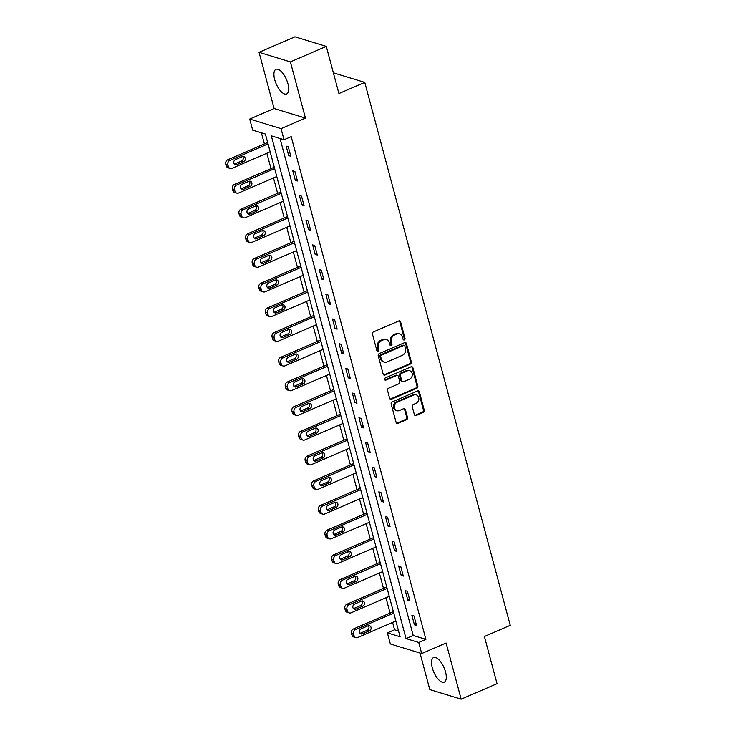 <?xml version="1.0" encoding="UTF-8"?>
<svg xmlns="http://www.w3.org/2000/svg" width="736" height="736" viewBox="0 0 736 736"><rect width="100%" height="100%" fill="white"/><g stroke="black" fill="none" stroke-linecap="round" stroke-linejoin="round"><path stroke-width="1.1" d="M404.349 339.94A1.178 1.012 107 0 0 405.039 338.422L400.614 321.917A1.684 1.444 107 0 0 398.792 320.97L373.428 331.936A1.684 1.444 107 0 0 372.434 334.098L376.86 350.612A1.178 1.012 107 0 0 378.838 349.756L378.258 347.622A5.4 4.628 107 0 1 381.441 340.694L383.548 339.784A5.4 4.628 107 0 1 386.464 339.59A5.4 4.628 107 0 1 389.39 342.81L389.97 344.945A1.178 1.012 107 0 0 391.938 344.089L391.368 341.955A5.4 4.628 107 0 1 394.542 335.036L396.658 334.116A5.4 4.628 107 0 1 399.565 333.923A5.4 4.628 107 0 1 402.5 337.143L403.07 339.278A1.178 1.012 107 0 0 404.349 339.94M403.319 339.738A1.178 1.012 107 0 0 404.193 338.164L399.768 321.66A1.684 1.444 107 0 0 399.252 320.859M377.117 351.072A1.178 1.012 107 0 0 377.991 349.499L377.412 347.364L378.258 347.622M390.218 345.405A1.178 1.012 107 0 0 391.092 343.832L390.522 341.697L391.368 341.955M445.519 671.894A13.414 5.584 -113.4 0 0 433.596 657.561A13.414 5.584 -113.4 0 0 432.308 667.846A13.414 5.584 -113.4 0 0 444.24 682.18A13.414 5.584 -113.4 0 0 445.519 671.894M287.905 83.665A13.414 5.584 -113.4 0 0 275.982 69.331A13.414 5.584 -113.4 0 0 274.694 79.626A13.414 5.584 -113.4 0 0 286.626 93.96A13.414 5.584 -113.4 0 0 287.905 83.665M414.35 414.543A1.684 1.444 107 0 0 416.18 415.49L423.292 412.408A1.684 1.444 107 0 0 424.286 410.246L419.373 391.911A1.684 1.444 107 0 0 417.551 390.972L392.187 401.939A1.684 1.444 107 0 0 391.193 404.101L396.106 422.436A1.684 1.444 107 0 0 397.928 423.375L406.53 419.658A1.684 1.444 107 0 0 407.523 417.496L405.416 409.648A1.684 1.444 107 0 0 403.595 408.71L399.326 410.55A4.517 3.873 107 0 1 396.897 410.716A4.517 3.873 107 0 1 394.284 406.658A4.517 3.873 107 0 1 397.1 402.233L413.798 395.02A4.517 3.873 107 0 1 416.236 394.855A4.517 3.873 107 0 1 418.839 398.912A4.517 3.873 107 0 1 416.024 403.328L413.246 404.533A1.684 1.444 107 0 0 412.252 406.695L414.35 414.543M418.729 642.473L421.7 653.559L390.356 643.972L387.394 632.886L400.099 636.778L265.383 134.026L252.678 130.143L249.706 119.057L281.051 128.644L284.022 139.73L271.317 135.838L406.024 638.59L418.729 642.473L425.905 639.372L291.198 136.629L284.022 139.73M326.287 46.386L290.398 61.907L259.054 52.311L294.943 36.8L326.287 46.386L338.928 93.555L364.762 82.386L510.25 625.342L484.408 636.511L497.048 683.689L461.159 699.2L446.108 643.006L421.7 653.559M259.054 52.311L274.114 108.514L305.458 118.1L290.398 61.907M305.458 118.1L281.051 128.644M410.348 364.09A1.684 1.444 107 0 0 411.341 361.928L406.428 343.592A1.684 1.444 107 0 0 404.598 342.645L379.242 353.611A1.684 1.444 107 0 0 378.249 355.773L383.162 374.109A1.684 1.444 107 0 0 384.983 375.056L410.348 364.09L409.501 363.832A1.684 1.444 107 0 0 410.495 361.67L405.582 343.335A1.684 1.444 107 0 0 405.067 342.534M412.896 367.752L417.809 386.087A1.684 1.444 107 0 1 416.824 388.249L391.46 399.216A1.684 1.444 107 0 1 389.629 398.268L387.532 390.42A1.684 1.444 107 0 1 388.525 388.258L398.811 383.815A1.684 1.444 107 0 0 399.804 381.653L398.406 376.446A1.684 1.444 107 0 0 396.584 375.498L385.876 380.135A1.178 1.012 107 0 1 385.287 377.954L411.074 366.804A1.684 1.444 107 0 1 412.896 367.752L412.05 367.494L416.962 385.83L417.809 386.087M420.017 653.044L429.815 689.614L461.159 699.2M364.762 82.386L333.371 72.827M280.039 138.506L413.2 635.481L425.905 639.372M286.166 146.133L288.705 155.627L290.821 156.271L288.282 146.777L286.166 146.133M292.781 170.826L295.32 180.32L297.445 180.973L294.897 171.47L292.781 170.826M299.396 195.518L301.944 205.013L304.06 205.666L301.512 196.162L299.396 195.518M306.01 220.211L308.559 229.706L310.675 230.359L308.126 220.855L306.01 220.211M312.634 244.904L315.174 254.408L317.29 255.052L314.75 245.557L312.634 244.904M319.249 269.597L321.788 279.1L323.914 279.744L321.365 270.25L319.249 269.597M325.864 294.29L328.412 303.793L330.528 304.437L327.98 294.943L325.864 294.29M332.479 318.992L335.027 328.486L337.143 329.13L334.595 319.636L332.479 318.992M339.094 343.684L341.642 353.179L343.758 353.832L341.219 344.328L339.094 343.684M345.718 368.377L348.257 377.872L350.373 378.525L347.834 369.021L345.718 368.377M352.332 393.07L354.872 402.564L356.997 403.218L354.448 393.714L352.332 393.07M358.947 417.763L361.496 427.266L363.612 427.91L361.063 418.416L358.947 417.763M365.562 442.456L368.11 451.959L370.226 452.603L367.678 443.109L365.562 442.456M372.177 467.148L374.725 476.652L376.841 477.296L374.302 467.802L372.177 467.148M378.801 491.85L381.34 501.345L383.456 501.989L380.917 492.494L378.801 491.85M385.416 516.543L387.955 526.038L390.08 526.691L387.532 517.187L385.416 516.543M392.03 541.236L394.579 550.73L396.695 551.384L394.146 541.88L392.03 541.236M398.645 565.929L401.194 575.423L403.31 576.076L400.761 566.573L398.645 565.929M405.26 590.622L407.808 600.125L409.924 600.769L407.385 591.275L405.26 590.622M411.884 615.314L414.423 624.818L416.548 625.462L414 615.968L411.884 615.314M261.4 132.811L264.38 143.925M266.874 153.235L270.995 168.618M273.498 177.937L277.61 193.31M280.112 202.63L284.234 218.003M286.727 227.323L290.849 242.696M293.342 252.016L297.464 267.398M299.957 276.708L304.078 292.091M306.581 301.401L310.702 316.784M313.196 326.094L317.317 341.476M319.81 350.796L323.932 366.169M326.425 375.489L330.547 390.862M333.04 400.182L337.162 415.555M339.664 424.874L343.786 440.257M346.279 449.567L350.4 464.95M352.894 474.26L357.015 489.642M359.508 498.953L363.63 514.335M366.132 523.655L370.245 539.028M372.747 548.348L376.869 563.721M379.362 573.04L383.484 588.414M385.977 597.733L390.098 613.116M392.592 622.426L394.57 629.786L398.553 631M394.57 629.786L387.394 632.886M274.114 108.514L249.706 119.057M413.2 635.481L406.024 638.59M288.705 155.627L290.453 154.873M295.32 180.32L297.068 179.566M301.944 205.013L303.683 204.258M308.559 229.706L310.298 228.96M315.174 254.408L316.912 253.653M321.788 279.1L323.536 278.346M328.412 303.793L330.151 303.039M335.027 328.486L336.766 327.732M341.642 353.179L343.381 352.424M348.257 377.872L350.005 377.117M354.872 402.564L356.62 401.819M361.496 427.266L363.234 426.512M368.11 451.959L369.849 451.205M374.725 476.652L376.464 475.898M381.34 501.345L383.088 500.59M387.955 526.038L389.703 525.283M394.579 550.73L396.318 549.976M401.194 575.423L402.932 574.678M407.808 600.125L409.547 599.371M414.423 624.818L416.171 624.064M399.565 333.923L398.719 333.666A5.4 4.628 107 0 0 395.812 333.859L396.658 334.116M390.522 341.697A5.4 4.628 107 0 1 393.696 334.77L395.812 333.859M386.464 339.59L385.618 339.333A5.4 4.628 107 0 0 382.702 339.526L383.548 339.784M377.412 347.364A5.4 4.628 107 0 1 380.595 340.437L382.702 339.526M383.677 374.909A1.684 1.444 107 0 0 384.137 374.799L409.501 363.832M404.91 346.15A1.178 1.012 107 0 0 403.632 345.497L381.368 355.12A1.178 1.012 107 0 0 380.678 356.629L381.276 358.883A5.4 4.628 107 0 0 384.21 362.103A5.4 4.628 107 0 0 387.118 361.91L402.334 355.332A5.4 4.628 107 0 0 405.518 348.404L404.91 346.15M404.266 345.451L403.42 345.193A1.178 1.012 107 0 0 402.785 345.23L403.632 345.497M384.21 362.103L383.364 361.845A5.4 4.628 107 0 1 380.429 358.625L379.831 356.371A1.178 1.012 107 0 1 380.521 354.862L402.785 345.23M390.144 399.068A1.684 1.444 107 0 0 390.614 398.958L415.969 387.992A1.684 1.444 107 0 0 416.962 385.83M397.495 375.443L396.64 375.185A1.684 1.444 107 0 0 395.738 375.24L385.029 379.877L385.876 380.135M409.483 379.196A4.517 3.873 107 0 0 412.298 374.78A4.517 3.873 107 0 0 409.685 370.723A4.517 3.873 107 0 0 407.256 370.889L401.368 373.428A1.684 1.444 107 0 0 400.375 375.59L401.773 380.797A1.684 1.444 107 0 0 403.595 381.745L409.483 379.196M409.685 370.723L408.839 370.466A4.517 3.873 107 0 0 406.41 370.631L407.256 370.889M402.693 381.8L401.838 381.542A1.684 1.444 107 0 1 400.927 380.54L399.528 375.332A1.684 1.444 107 0 1 400.522 373.17L406.41 370.631M412.05 367.494A1.684 1.444 107 0 0 411.534 366.694M416.236 394.855L415.389 394.597A4.517 3.873 107 0 0 412.951 394.763L413.798 395.02M396.897 410.716L396.051 410.449A4.517 3.873 107 0 1 393.438 406.392A4.517 3.873 107 0 1 396.253 401.976L412.951 394.763M396.621 423.228A1.684 1.444 107 0 0 397.081 423.117L405.683 419.4A1.684 1.444 107 0 0 406.677 417.238L404.57 409.391A1.684 1.444 107 0 0 404.055 408.59M414.865 415.343A1.684 1.444 107 0 0 415.334 415.233L422.446 412.151A1.684 1.444 107 0 0 423.439 409.989L418.526 391.653A1.684 1.444 107 0 0 418.011 390.853M267.656 142.508L227.774 159.749A3.441 2.944 -73 0 0 225.75 164.156L226.173 165.738A3.441 2.944 -73 0 0 228.04 167.79L230.156 168.434A3.441 2.944 107 0 0 232.015 168.314L270.149 151.818M230.156 168.434A3.441 2.944 107 0 1 228.298 166.391L227.875 164.809A3.441 2.944 107 0 1 229.89 160.393L268.033 143.906M234.352 164.119A2.751 2.355 107 0 0 234.683 164.008L241.574 161.028A2.751 2.355 107 0 0 242.659 156.492M236.799 164.652L243.69 161.672A2.751 2.355 107 0 0 242.337 156.612L235.446 159.583A2.751 2.355 107 0 0 236.799 164.652L234.683 164.008M274.27 167.201L234.388 184.442A3.441 2.944 -73 0 0 232.374 188.848L232.797 190.431A3.441 2.944 -73 0 0 234.655 192.482L236.78 193.126A3.441 2.944 107 0 0 238.63 193.007L276.773 176.52M236.78 193.126A3.441 2.944 107 0 1 234.913 191.084L234.49 189.502A3.441 2.944 107 0 1 236.514 185.095L274.648 168.599M240.966 188.812A2.751 2.355 107 0 0 241.298 188.701L248.188 185.72A2.751 2.355 107 0 0 249.283 181.185M243.414 189.345L250.304 186.364A2.751 2.355 107 0 0 248.952 181.304L242.061 184.285A2.751 2.355 107 0 0 243.414 189.345L241.298 188.701M280.894 191.894L241.012 209.134A3.441 2.944 -73 0 0 238.988 213.541L239.412 215.124A3.441 2.944 -73 0 0 241.279 217.175L243.395 217.819A3.441 2.944 107 0 0 245.244 217.7L283.388 201.213M243.395 217.819A3.441 2.944 107 0 1 241.528 215.777L241.104 214.194A3.441 2.944 107 0 1 243.128 209.788L281.262 193.292M247.581 213.504A2.751 2.355 107 0 0 247.912 213.394L254.803 210.413A2.751 2.355 107 0 0 255.898 205.878M250.038 214.038L256.928 211.066A2.751 2.355 107 0 0 255.567 205.997L248.676 208.978A2.751 2.355 107 0 0 250.038 214.038L247.912 213.394M287.509 216.586L247.627 233.827A3.441 2.944 -73 0 0 245.603 238.243L246.026 239.826A3.441 2.944 -73 0 0 247.894 241.868L250.01 242.521A3.441 2.944 107 0 0 251.868 242.392L290.002 225.906M250.01 242.521A3.441 2.944 107 0 1 248.142 240.47L247.719 238.887A3.441 2.944 107 0 1 249.743 234.48L287.886 217.994M254.205 238.206A2.751 2.355 107 0 0 254.536 238.087L261.427 235.106A2.751 2.355 107 0 0 262.513 230.58M256.652 238.731L263.543 235.759A2.751 2.355 107 0 0 262.182 230.69L255.291 233.671A2.751 2.355 107 0 0 256.652 238.731L254.536 238.087M294.124 241.279L254.242 258.529A3.441 2.944 -73 0 0 252.218 262.936L252.641 264.518A3.441 2.944 -73 0 0 254.509 266.561L256.625 267.214A3.441 2.944 107 0 0 258.483 267.085L296.617 250.599M256.625 267.214A3.441 2.944 107 0 1 254.766 265.162L254.334 263.58A3.441 2.944 107 0 1 256.358 259.173L294.501 242.687M260.82 262.899A2.751 2.355 107 0 0 261.151 262.78L268.042 259.799A2.751 2.355 107 0 0 269.128 255.272M263.267 263.433L270.158 260.452A2.751 2.355 107 0 0 268.796 255.383L261.906 258.364A2.751 2.355 107 0 0 263.267 263.433L261.151 262.78M300.739 265.981L260.857 283.222A3.441 2.944 -73 0 0 258.833 287.629L259.265 289.211A3.441 2.944 -73 0 0 261.124 291.254L263.24 291.907A3.441 2.944 107 0 0 265.098 291.778L303.241 275.292M263.24 291.907A3.441 2.944 107 0 1 261.381 289.855L260.958 288.273A3.441 2.944 107 0 1 262.973 283.866L301.116 267.38M267.435 287.592A2.751 2.355 107 0 0 267.766 287.472L274.657 284.501A2.751 2.355 107 0 0 275.752 279.965M269.882 288.126L276.773 285.145A2.751 2.355 107 0 0 275.42 280.076L268.53 283.056A2.751 2.355 107 0 0 269.882 288.126L267.766 287.472M307.354 290.674L267.481 307.915A3.441 2.944 -73 0 0 265.457 312.322L265.88 313.904A3.441 2.944 -73 0 0 267.738 315.956L269.864 316.6A3.441 2.944 107 0 0 271.713 316.48L309.856 299.984M269.864 316.6A3.441 2.944 107 0 1 267.996 314.548L267.573 312.966A3.441 2.944 107 0 1 269.597 308.559L307.731 292.072M274.05 312.285A2.751 2.355 107 0 0 274.381 312.174L281.272 309.194A2.751 2.355 107 0 0 282.366 304.658M276.497 312.818L283.388 309.838A2.751 2.355 107 0 0 282.035 304.778L275.144 307.749A2.751 2.355 107 0 0 276.497 312.818L274.381 312.174M313.978 315.367L274.096 332.608A3.441 2.944 -73 0 0 272.072 337.014L272.495 338.597A3.441 2.944 -73 0 0 274.362 340.648L276.478 341.292A3.441 2.944 107 0 0 278.328 341.173L316.471 324.677M276.478 341.292A3.441 2.944 107 0 1 274.611 339.25L274.188 337.658A3.441 2.944 107 0 1 276.212 333.252L314.346 316.765M280.674 336.978A2.751 2.355 107 0 0 280.996 336.867L287.886 333.886A2.751 2.355 107 0 0 288.981 329.351M283.121 337.511L290.012 334.53A2.751 2.355 107 0 0 288.65 329.47L281.759 332.442A2.751 2.355 107 0 0 283.121 337.511L280.996 336.867M320.592 340.06L280.71 357.3A3.441 2.944 -73 0 0 278.686 361.707L279.11 363.29A3.441 2.944 -73 0 0 280.977 365.341L283.093 365.985A3.441 2.944 107 0 0 284.952 365.866L323.086 349.379M283.093 365.985A3.441 2.944 107 0 1 281.226 363.943L280.802 362.36A3.441 2.944 107 0 1 282.826 357.954L320.97 341.458M287.288 361.67A2.751 2.355 107 0 0 287.62 361.56L294.51 358.579A2.751 2.355 107 0 0 295.596 354.044M289.736 362.204L296.626 359.223A2.751 2.355 107 0 0 295.265 354.163L288.374 357.144A2.751 2.355 107 0 0 289.736 362.204L287.62 361.56M327.207 364.752L287.325 381.993A3.441 2.944 -73 0 0 285.301 386.4L285.724 387.982A3.441 2.944 -73 0 0 287.592 390.034L289.708 390.678A3.441 2.944 107 0 0 291.566 390.558L329.7 374.072M289.708 390.678A3.441 2.944 107 0 1 287.85 388.636L287.417 387.053A3.441 2.944 107 0 1 289.441 382.646L327.584 366.151M293.903 386.363A2.751 2.355 107 0 0 294.234 386.253L301.125 383.272A2.751 2.355 107 0 0 302.211 378.736M296.35 386.897L303.241 383.925A2.751 2.355 107 0 0 301.88 378.856L294.998 381.837A2.751 2.355 107 0 0 296.35 386.897L294.234 386.253M333.822 389.445L293.94 406.686A3.441 2.944 -73 0 0 291.925 411.102L292.348 412.684A3.441 2.944 -73 0 0 294.207 414.727L296.323 415.38A3.441 2.944 107 0 0 298.181 415.251L336.324 398.765M296.323 415.38A3.441 2.944 107 0 1 294.464 413.328L294.041 411.746A3.441 2.944 107 0 1 296.065 407.339L334.199 390.853M300.518 411.065A2.751 2.355 107 0 0 300.849 410.946L307.74 407.965A2.751 2.355 107 0 0 308.835 403.438M302.965 411.59L309.856 408.618A2.751 2.355 107 0 0 308.504 403.549L301.613 406.53A2.751 2.355 107 0 0 302.965 411.59L300.849 410.946M340.446 414.138L300.564 431.388A3.441 2.944 -73 0 0 298.54 435.795L298.963 437.377A3.441 2.944 -73 0 0 300.831 439.42L302.947 440.073A3.441 2.944 107 0 0 304.796 439.944L342.939 423.458M302.947 440.073A3.441 2.944 107 0 1 301.079 438.021L300.656 436.439A3.441 2.944 107 0 1 302.68 432.032L340.814 415.546M307.133 435.758A2.751 2.355 107 0 0 307.464 435.638L314.355 432.658A2.751 2.355 107 0 0 315.45 428.131M309.58 436.292L316.471 433.311A2.751 2.355 107 0 0 315.118 428.242L308.228 431.222A2.751 2.355 107 0 0 309.58 436.292L307.464 435.638M347.061 438.84L307.179 456.081A3.441 2.944 -73 0 0 305.155 460.488L305.578 462.07A3.441 2.944 -73 0 0 307.446 464.112L309.562 464.766A3.441 2.944 107 0 0 311.411 464.637L349.554 448.15M309.562 464.766A3.441 2.944 107 0 1 307.694 462.714L307.271 461.132A3.441 2.944 107 0 1 309.295 456.725L347.438 440.238M313.757 460.451A2.751 2.355 107 0 0 314.088 460.331L320.97 457.36A2.751 2.355 107 0 0 322.064 452.824M316.204 460.984L323.095 458.004A2.751 2.355 107 0 0 321.733 452.934L314.842 455.915A2.751 2.355 107 0 0 316.204 460.984L314.088 460.331M353.676 463.533L313.794 480.774A3.441 2.944 -73 0 0 311.77 485.18L312.193 486.763A3.441 2.944 -73 0 0 314.06 488.814L316.176 489.458A3.441 2.944 107 0 0 318.035 489.339L356.169 472.843M316.176 489.458A3.441 2.944 107 0 1 314.309 487.407L313.886 485.824A3.441 2.944 107 0 1 315.91 481.418L354.053 464.931M320.372 485.144A2.751 2.355 107 0 0 320.703 485.024L327.594 482.052A2.751 2.355 107 0 0 328.679 477.517M322.819 485.677L329.71 482.696A2.751 2.355 107 0 0 328.348 477.636L321.457 480.608A2.751 2.355 107 0 0 322.819 485.677L320.703 485.024M360.29 488.226L320.408 505.466A3.441 2.944 -73 0 0 318.384 509.873L318.808 511.456A3.441 2.944 -73 0 0 320.675 513.507L322.791 514.151A3.441 2.944 107 0 0 324.65 514.032L362.784 497.536M322.791 514.151A3.441 2.944 107 0 1 320.933 512.109L320.51 510.517A3.441 2.944 107 0 1 322.524 506.11L360.668 489.624M326.986 509.836A2.751 2.355 107 0 0 327.318 509.726L334.208 506.745A2.751 2.355 107 0 0 335.294 502.21M329.434 510.37L336.324 507.389A2.751 2.355 107 0 0 334.972 502.329L328.081 505.301A2.751 2.355 107 0 0 329.434 510.37L327.318 509.726M366.905 512.918L327.023 530.159A3.441 2.944 -73 0 0 325.008 534.566L325.432 536.148A3.441 2.944 -73 0 0 327.29 538.2L329.415 538.844A3.441 2.944 107 0 0 331.264 538.724L369.408 522.238M329.415 538.844A3.441 2.944 107 0 1 327.548 536.802L327.124 535.219A3.441 2.944 107 0 1 329.148 530.812L367.282 514.317M333.601 534.529A2.751 2.355 107 0 0 333.932 534.419L340.823 531.438A2.751 2.355 107 0 0 341.918 526.902M336.048 535.063L342.939 532.082A2.751 2.355 107 0 0 341.587 527.022L334.696 530.003A2.751 2.355 107 0 0 336.048 535.063L333.932 534.419M373.529 537.611L333.647 554.852A3.441 2.944 -73 0 0 331.623 559.259L332.046 560.841A3.441 2.944 -73 0 0 333.914 562.893L336.03 563.537A3.441 2.944 107 0 0 337.879 563.417L376.022 546.931M336.03 563.537A3.441 2.944 107 0 1 334.162 561.494L333.739 559.912A3.441 2.944 107 0 1 335.763 555.505L373.897 539.01M340.216 559.222A2.751 2.355 107 0 0 340.547 559.112L347.438 556.131A2.751 2.355 107 0 0 348.533 551.595M342.672 559.756L349.563 556.784A2.751 2.355 107 0 0 348.202 551.715L341.311 554.696A2.751 2.355 107 0 0 342.672 559.756L340.547 559.112M380.144 562.304L340.262 579.545A3.441 2.944 -73 0 0 338.238 583.961L338.661 585.543A3.441 2.944 -73 0 0 340.529 587.586L342.645 588.239A3.441 2.944 107 0 0 344.503 588.11L382.637 571.624M342.645 588.239A3.441 2.944 107 0 1 340.777 586.187L340.354 584.605A3.441 2.944 107 0 1 342.378 580.198L380.521 563.712M346.84 583.924A2.751 2.355 107 0 0 347.171 583.804L354.062 580.824A2.751 2.355 107 0 0 355.148 576.297M349.287 584.448L356.178 581.477A2.751 2.355 107 0 0 354.816 576.408L347.926 579.388A2.751 2.355 107 0 0 349.287 584.448L347.171 583.804M386.759 586.997L346.877 604.247A3.441 2.944 -73 0 0 344.853 608.654L345.276 610.236A3.441 2.944 -73 0 0 347.144 612.278L349.26 612.932A3.441 2.944 107 0 0 351.118 612.803L389.252 596.316M349.26 612.932A3.441 2.944 107 0 1 347.392 610.88L346.969 609.298A3.441 2.944 107 0 1 348.993 604.891L387.136 588.404M353.455 608.617A2.751 2.355 107 0 0 353.786 608.497L360.677 605.516A2.751 2.355 107 0 0 361.762 600.99M355.902 609.15L362.793 606.17A2.751 2.355 107 0 0 361.431 601.1L354.54 604.081A2.751 2.355 107 0 0 355.902 609.15L353.786 608.497M393.374 611.699L353.492 628.94A3.441 2.944 -73 0 0 351.468 633.346L351.9 634.929A3.441 2.944 -73 0 0 353.758 636.971L355.874 637.624A3.441 2.944 107 0 0 357.733 637.496L395.876 621.009M355.874 637.624A3.441 2.944 107 0 1 354.016 635.573L353.593 633.99A3.441 2.944 107 0 1 355.608 629.584L393.751 613.097M360.07 633.31A2.751 2.355 107 0 0 360.401 633.19L367.292 630.218A2.751 2.355 107 0 0 368.386 625.683M362.517 633.843L369.408 630.862A2.751 2.355 107 0 0 368.055 625.793L361.164 628.774A2.751 2.355 107 0 0 362.517 633.843L360.401 633.19M404.193 338.164L405.039 338.422M377.991 349.499L378.838 349.756M391.092 343.832L391.938 344.089M393.696 334.77L394.542 335.036M380.595 340.437L381.441 340.694M399.768 321.66L400.614 321.917M384.137 374.799L384.983 375.056M405.582 343.335L406.428 343.592M410.495 361.67L411.341 361.928M380.521 354.862L381.368 355.12M379.831 356.371L380.678 356.629M380.429 358.625L381.276 358.883M415.969 387.992L416.824 388.249M390.614 398.958L391.46 399.216M395.738 375.24L396.584 375.498M400.522 373.17L401.368 373.428M399.528 375.332L400.375 375.59M400.927 380.54L401.773 380.797M396.253 401.976L397.1 402.233M404.57 409.391L405.416 409.648M406.677 417.238L407.523 417.496M405.683 419.4L406.53 419.658M397.081 423.117L397.928 423.375M418.526 391.653L419.373 391.911M423.439 409.989L424.286 410.246M422.446 412.151L423.292 412.408M415.334 415.233L416.18 415.49M229.89 160.393L227.774 159.749M227.875 164.809L225.75 164.156M228.298 166.391L226.173 165.738M241.574 161.028L243.69 161.672M236.514 185.095L234.388 184.442M234.49 189.502L232.374 188.848M234.913 191.084L232.797 190.431M248.188 185.72L250.304 186.364M243.128 209.788L241.012 209.134M241.104 214.194L238.988 213.541M241.528 215.777L239.412 215.124M254.803 210.413L256.928 211.066M249.743 234.48L247.627 233.827M247.719 238.887L245.603 238.243M248.142 240.47L246.026 239.826M261.427 235.106L263.543 235.759M256.358 259.173L254.242 258.529M254.334 263.58L252.218 262.936M254.766 265.162L252.641 264.518M268.042 259.799L270.158 260.452M262.973 283.866L260.857 283.222M260.958 288.273L258.833 287.629M261.381 289.855L259.265 289.211M274.657 284.501L276.773 285.145M269.597 308.559L267.481 307.915M267.573 312.966L265.457 312.322M267.996 314.548L265.88 313.904M281.272 309.194L283.388 309.838M276.212 333.252L274.096 332.608M274.188 337.658L272.072 337.014M274.611 339.25L272.495 338.597M287.886 333.886L290.012 334.53M282.826 357.954L280.71 357.3M280.802 362.36L278.686 361.707M281.226 363.943L279.11 363.29M294.51 358.579L296.626 359.223M289.441 382.646L287.325 381.993M287.417 387.053L285.301 386.4M287.85 388.636L285.724 387.982M301.125 383.272L303.241 383.925M296.065 407.339L293.94 406.686M294.041 411.746L291.925 411.102M294.464 413.328L292.348 412.684M307.74 407.965L309.856 408.618M302.68 432.032L300.564 431.388M300.656 436.439L298.54 435.795M301.079 438.021L298.963 437.377M314.355 432.658L316.471 433.311M309.295 456.725L307.179 456.081M307.271 461.132L305.155 460.488M307.694 462.714L305.578 462.07M320.97 457.36L323.095 458.004M315.91 481.418L313.794 480.774M313.886 485.824L311.77 485.18M314.309 487.407L312.193 486.763M327.594 482.052L329.71 482.696M322.524 506.11L320.408 505.466M320.51 510.517L318.384 509.873M320.933 512.109L318.808 511.456M334.208 506.745L336.324 507.389M329.148 530.812L327.023 530.159M327.124 535.219L325.008 534.566M327.548 536.802L325.432 536.148M340.823 531.438L342.939 532.082M335.763 555.505L333.647 554.852M333.739 559.912L331.623 559.259M334.162 561.494L332.046 560.841M347.438 556.131L349.563 556.784M342.378 580.198L340.262 579.545M340.354 584.605L338.238 583.961M340.777 586.187L338.661 585.543M354.062 580.824L356.178 581.477M348.993 604.891L346.877 604.247M346.969 609.298L344.853 608.654M347.392 610.88L345.276 610.236M360.677 605.516L362.793 606.17M355.608 629.584L353.492 628.94M353.593 633.99L351.468 633.346M354.016 635.573L351.9 634.929M367.292 630.218L369.408 630.862"/></g></svg>
